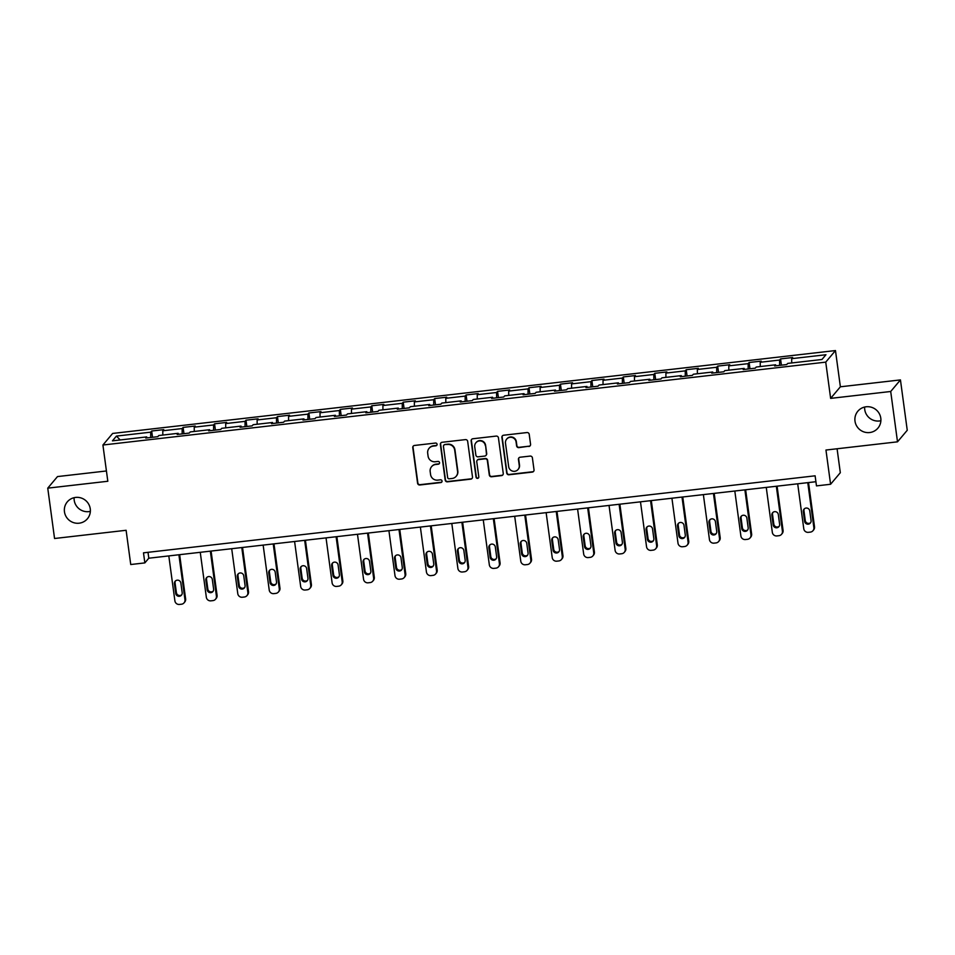 <?xml version="1.0" encoding="UTF-8"?>
<svg xmlns="http://www.w3.org/2000/svg" width="955" height="955" viewBox="0 0 955 955"><rect width="100%" height="100%" fill="white"/><g stroke="black" fill="none" stroke-linecap="round" stroke-linejoin="round"><path stroke-width="1.43" d="M437.08 444.266A1.409 1.385 -139.9 0 0 435.504 443.048L414.482 445.46A2.017 1.97 -139.9 0 0 412.775 447.656L417.586 483.242A2.017 1.97 -139.9 0 0 419.83 484.985L440.852 482.573A1.409 1.385 -139.9 0 0 442.046 481.034A1.409 1.385 -139.9 0 0 440.482 479.804L437.76 480.126A6.446 6.315 -139.9 0 1 430.574 474.528L430.168 471.555A6.446 6.315 -139.9 0 1 435.647 464.5L438.369 464.19A1.409 1.385 -139.9 0 0 439.563 462.65A1.409 1.385 -139.9 0 0 437.987 461.432L435.265 461.743A6.446 6.315 -139.9 0 1 428.079 456.144L427.685 453.171A6.446 6.315 -139.9 0 1 433.164 446.128L435.874 445.806A1.409 1.385 -139.9 0 0 437.08 444.266M855 421.143A13.131 12.857 -139.9 0 0 877.943 428.115A13.131 12.857 -139.9 0 0 871.473 407.272A13.131 12.857 -139.9 0 0 855 421.143M864.645 407.045A13.131 12.857 -139.9 0 0 880.892 420.713M64.463 511.796A13.131 12.857 -139.9 0 0 87.406 518.768A13.131 12.857 -139.9 0 0 80.924 497.913A13.131 12.857 -139.9 0 0 64.463 511.796M74.108 497.698A13.131 12.857 -139.9 0 0 90.355 511.367M528.843 446.486A2.017 1.97 -139.9 0 0 530.562 444.29L529.213 434.31A2.017 1.97 -139.9 0 0 526.957 432.555L503.619 435.229A2.017 1.97 -139.9 0 0 501.9 437.438L506.711 473.012A2.017 1.97 -139.9 0 0 508.955 474.766L532.305 472.092A2.017 1.97 -139.9 0 0 534.024 469.884L532.389 457.827A2.017 1.97 -139.9 0 0 530.144 456.084L520.153 457.218A2.017 1.97 -139.9 0 0 518.446 459.427L519.245 465.407A5.384 5.276 -139.9 0 1 512.489 471.102A5.384 5.276 -139.9 0 1 508.669 466.625L505.493 443.204A5.384 5.276 -139.9 0 1 512.25 437.497A5.384 5.276 -139.9 0 1 516.082 441.986L516.607 445.889A2.017 1.97 -139.9 0 0 518.851 447.632L529.106 446.176A2.017 1.97 -139.9 0 0 530.24 445.651M106.423 470.97L57.491 476.581L47.75 488.148L54.554 538.501L126.108 530.288L130.739 564.524L144.85 562.901L143.489 552.838L815.116 475.817L816.477 485.892L830.587 484.269L840.316 472.701L837.081 448.766M890.705 391.49L900.446 379.911L840.376 386.799L830.635 398.378L890.705 391.49L897.509 441.831L825.956 450.044L830.587 484.269M830.635 398.378L825.741 362.136L102.913 445.018L112.654 433.439L835.47 350.557L825.741 362.136M47.75 488.148L107.82 481.26L102.913 445.018M467.675 441.365A2.017 1.97 -139.9 0 0 465.431 439.61L442.081 442.284A2.017 1.97 -139.9 0 0 440.374 444.493L445.185 480.067A2.017 1.97 -139.9 0 0 447.429 481.821L470.779 479.147A2.017 1.97 -139.9 0 0 472.486 476.939L467.675 441.365M472.844 438.763L496.194 436.089A2.017 1.97 -139.9 0 1 498.438 437.832L503.249 473.417A2.017 1.97 -139.9 0 1 501.542 475.614L491.55 476.76A2.017 1.97 -139.9 0 1 489.306 475.017L487.348 460.585A2.017 1.97 -139.9 0 0 485.104 458.83L478.479 459.594A2.017 1.97 -139.9 0 0 476.772 461.802L478.801 476.82A1.409 1.385 -139.9 0 1 477.034 478.312A1.409 1.385 -139.9 0 1 476.032 477.142L471.137 440.959A2.017 1.97 -139.9 0 1 472.844 438.763M900.446 379.911L907.25 430.263L897.509 441.831M780.557 358.901L779.59 360.047L760.24 362.267L761.207 361.121L749.114 362.506L748.147 363.652L728.796 365.872L729.763 364.726L717.671 366.111L716.704 367.257L697.353 369.478L698.32 368.332L686.227 369.716L685.26 370.862L665.91 373.083L666.877 371.937L654.772 373.321L653.817 374.467L634.466 376.688L635.421 375.542L623.328 376.939L622.374 378.073L603.023 380.293L603.978 379.147L591.885 380.544L590.93 381.678L571.579 383.898L572.534 382.752L560.442 384.149L559.487 385.283L540.136 387.503L541.091 386.369L528.998 387.754L528.043 388.888L508.693 391.108L509.648 389.974L497.555 391.359L496.6 392.493L477.249 394.713L478.204 393.579L466.112 394.964L465.145 396.098L445.794 398.319L446.761 397.185L434.668 398.569L433.701 399.715L414.351 401.924L415.318 400.79L403.225 402.174L402.258 403.32L382.907 405.529L383.874 404.395L371.782 405.78L370.815 406.925L351.464 409.134L352.431 408L340.338 409.385L339.371 410.531L320.021 412.751L320.987 411.605L308.883 412.99L307.928 414.136L288.577 416.356L289.532 415.21L277.439 416.595L276.484 417.741L257.134 419.961L258.089 418.815L245.996 420.2L245.041 421.346L225.69 423.566L226.645 422.42L214.553 423.805L213.598 424.951L194.247 427.171L195.202 426.026L183.109 427.41L182.154 428.556L162.804 430.777L163.759 429.631L151.666 431.015L150.711 432.161L116.438 436.089L112.439 440.852L146.7 436.913L145.745 438.058L157.838 436.674L158.793 435.528L178.143 433.307L177.188 434.453L189.281 433.069L190.248 431.923L209.599 429.702L208.632 430.848L220.724 429.464L221.691 428.318L241.042 426.097L240.075 427.243L252.168 425.858L253.135 424.712L272.485 422.492L271.518 423.638L283.611 422.253L284.578 421.107L303.929 418.887L302.962 420.033L315.055 418.648L316.021 417.502L335.372 415.282L334.405 416.428L346.498 415.043L347.465 413.897L366.815 411.677L365.849 412.823L377.953 411.426L378.908 410.292L398.259 408.072L397.304 409.218L409.397 407.821L410.352 406.687L429.702 404.466L428.747 405.612L440.84 404.216L441.795 403.082L461.146 400.861L460.191 401.995L472.283 400.611L473.238 399.476L492.589 397.256L491.634 398.39L503.727 397.005L504.682 395.871L524.032 393.651L523.077 394.785L535.17 393.4L536.125 392.266L555.476 390.046L554.521 391.18L566.613 389.795L567.58 388.649L586.931 386.441L585.964 387.575L598.057 386.19L599.024 385.044L618.374 382.836L617.408 383.97L629.5 382.585L630.467 381.439L649.818 379.231L648.851 380.365L660.944 378.98L661.911 377.834L681.261 375.613L680.294 376.759L692.387 375.375L693.354 374.229L712.705 372.008L711.738 373.154L723.842 371.77L724.797 370.624L744.148 368.403L743.193 369.549L755.286 368.164L756.241 367.018L775.591 364.798L774.636 365.944L786.729 364.559L787.684 363.413L821.957 359.486L825.956 354.735L791.683 358.662L792.65 357.516L780.557 358.901L781.405 365.168M779.614 365.371L779.59 360.047M760.264 366.565L760.24 362.267M775.591 364.798L775.902 365.801M748.171 368.976L748.147 363.652M728.82 370.17L728.796 365.872M744.148 368.403L744.458 369.406M716.728 372.581L716.704 367.257M697.377 373.775L697.353 369.478M712.705 372.008L713.015 373.011M685.284 376.186L685.26 370.862M665.922 377.38L665.91 373.083M681.261 375.613L681.572 376.616M653.841 379.792L653.817 374.467M634.478 380.985L634.466 376.688M649.818 379.231L650.128 380.221M622.397 383.397L622.374 378.073M603.035 384.59L603.023 380.293M618.374 382.836L618.685 383.826M590.954 387.002L590.93 381.678M571.591 388.196L571.579 383.898M586.931 386.441L587.241 387.432M559.499 390.607L559.487 385.283M540.148 391.801L540.136 387.503M555.476 390.046L555.798 391.037M528.055 394.224L528.043 388.888M508.705 395.406L508.693 391.108M524.032 393.651L524.355 394.642M496.612 397.829L496.6 392.493M477.261 399.011L477.249 394.713M492.589 397.256L492.911 398.247M465.169 401.434L465.145 396.098M445.818 402.616L445.794 398.319M461.146 400.861L461.456 401.852M433.725 405.039L433.701 399.715M414.375 406.221L414.351 401.924M429.702 404.466L430.013 405.457M402.282 408.645L402.258 403.32M382.931 409.826L382.907 405.529M398.259 408.072L398.569 409.062M370.838 412.25L370.815 406.925M351.488 413.431L351.464 409.134M366.815 411.677L367.126 412.667M339.395 415.855L339.371 410.531M320.032 417.037L320.021 412.751M335.372 415.282L335.683 416.273M307.952 419.46L307.928 414.136M288.589 420.642L288.577 416.356M303.929 418.887L304.239 419.89M276.508 423.065L276.484 417.741M257.146 424.247L257.134 419.961M272.485 422.492L272.796 423.495M245.065 426.67L245.041 421.346M225.702 427.852L225.69 423.566M241.042 426.097L241.352 427.1M213.61 430.275L213.598 424.951M194.259 431.469L194.247 427.171M209.599 429.702L209.909 430.705M182.166 433.88L182.154 428.556M162.816 435.074L162.804 430.777M178.143 433.307L178.466 434.31M150.723 437.486L150.711 432.161M120.175 439.957L116.438 436.089M146.7 436.913L147.022 437.915M840.376 386.799L835.47 350.557M144.85 562.901L148.801 558.209L815.904 481.714M791.707 362.96L791.683 358.662M148.001 552.324L148.801 558.209M152.514 437.283L151.666 431.015M183.957 433.677L183.109 427.41M215.4 430.072L214.553 423.805M246.844 426.467L245.996 420.2M278.287 422.862L277.439 416.595M309.73 419.257L308.883 412.99M341.174 415.652L340.338 409.385M372.629 412.047L371.782 405.78M404.072 408.442L403.225 402.174M435.516 404.836L434.668 398.569M466.959 401.219L466.112 394.964M498.403 397.614L497.555 391.359M529.846 394.009L528.998 387.754M561.289 390.404L560.442 384.149M592.733 386.799L591.885 380.544M624.176 383.194L623.328 376.939M655.619 379.589L654.772 373.321M687.063 375.983L686.227 369.716M718.518 372.378L717.671 366.111M749.962 368.773L749.114 362.506M436.889 445.173A1.409 1.385 -139.9 0 1 436.149 445.496L433.427 445.806A6.446 6.315 -139.9 0 0 429.344 447.99L429.082 448.301M431.576 466.685L431.839 466.374A6.446 6.315 -139.9 0 1 435.91 464.19L438.632 463.879A1.409 1.385 -139.9 0 0 439.372 463.545M413.348 445.985A2.017 1.97 -139.9 0 0 413.038 447.346L417.848 482.92A2.017 1.97 -139.9 0 0 420.093 484.674L441.115 482.263A1.409 1.385 -139.9 0 0 441.867 481.929M440.947 442.822A2.017 1.97 -139.9 0 0 440.637 444.182L445.448 479.756A2.017 1.97 -139.9 0 0 447.692 481.511L471.042 478.837A2.017 1.97 -139.9 0 0 472.176 478.3M444.636 444.803A1.409 1.385 -139.9 0 0 443.442 446.355L447.656 477.584A1.409 1.385 -139.9 0 0 449.232 478.801L452.097 478.479A6.446 6.315 -139.9 0 0 457.576 471.424L454.687 450.08A6.446 6.315 -139.9 0 0 447.501 444.481L444.899 444.493A1.409 1.385 -139.9 0 0 444.003 444.97L443.741 445.281M456.18 476.294L456.442 475.984A6.446 6.315 -139.9 0 0 457.839 471.113L457.576 471.424M444.899 444.493L447.764 444.171A6.446 6.315 -139.9 0 1 454.95 449.769L457.839 471.113M477.202 460.274L477.464 459.964A2.017 1.97 -139.9 0 1 478.742 459.283L485.367 458.519A2.017 1.97 -139.9 0 1 487.611 460.274L489.569 474.695A2.017 1.97 -139.9 0 0 491.813 476.45L501.805 475.304A2.017 1.97 -139.9 0 0 502.939 474.778M471.722 439.288A2.017 1.97 -139.9 0 0 471.4 440.649L476.294 476.82A1.409 1.385 -139.9 0 0 478.61 477.715M485.331 445.615A5.384 5.276 -139.9 0 0 475.912 442.75A5.384 5.276 -139.9 0 0 474.742 446.821L475.865 455.081A2.017 1.97 -139.9 0 0 478.109 456.824L484.734 456.072A2.017 1.97 -139.9 0 0 486.441 453.864L485.594 445.293A5.384 5.276 -139.9 0 0 476.175 442.44L475.912 442.75M486.011 455.392L486.274 455.069A2.017 1.97 -139.9 0 0 486.704 453.553L486.441 453.864M485.594 445.293L486.704 453.553M506.663 439.121L506.926 438.811A5.384 5.276 -139.9 0 1 516.345 441.676L516.87 445.579A2.017 1.97 -139.9 0 0 519.114 447.322L529.106 446.176M518.076 469.478L518.338 469.168A5.384 5.276 -139.9 0 0 519.508 465.097L519.245 465.407M519.019 457.755A2.017 1.97 -139.9 0 0 518.708 459.116L519.508 465.097M502.485 435.767A2.017 1.97 -139.9 0 0 502.163 437.127L506.974 472.701A2.017 1.97 -139.9 0 0 509.23 474.456L532.568 471.77A2.017 1.97 -139.9 0 0 533.702 471.245M178.895 554.76L184.972 599.728A4.107 4.023 -139.9 0 1 181.486 604.217L179.468 604.443A4.107 4.023 -139.9 0 1 174.896 600.874L168.808 555.917M179.647 554.676L185.628 598.94A4.107 4.023 40.1 0 1 184.733 602.044L184.076 602.82M175.493 580.903A3.283 3.211 -139.9 0 0 175.075 582.968L176.388 592.637A3.283 3.211 -139.9 0 0 181.76 594.75M182.178 592.685L180.865 583.016A3.283 3.211 -139.9 0 0 175.135 581.273A3.283 3.211 -139.9 0 0 174.419 583.756L175.72 593.425A3.283 3.211 -139.9 0 0 181.462 595.168A3.283 3.211 -139.9 0 0 182.178 592.685M210.339 551.154L216.415 596.111A4.107 4.023 -139.9 0 1 212.929 600.611L210.912 600.838A4.107 4.023 -139.9 0 1 206.34 597.269L200.252 552.312M211.091 551.071L217.072 595.335A4.107 4.023 40.1 0 1 216.176 598.439L215.52 599.215M206.937 577.298A3.283 3.211 -139.9 0 0 206.519 579.363L207.832 589.032A3.283 3.211 -139.9 0 0 213.204 591.145M213.622 589.08L212.308 579.41A3.283 3.211 -139.9 0 0 206.578 577.668A3.283 3.211 -139.9 0 0 205.862 580.151L207.175 589.82A3.283 3.211 -139.9 0 0 212.905 591.563A3.283 3.211 -139.9 0 0 213.622 589.08M241.782 547.549L247.858 592.506A4.107 4.023 -139.9 0 1 244.373 597.006L242.355 597.233A4.107 4.023 -139.9 0 1 237.783 593.664L231.707 548.707M242.534 547.466L248.515 591.73A4.107 4.023 40.1 0 1 247.62 594.834L246.963 595.61M238.38 573.692A3.283 3.211 -139.9 0 0 237.962 575.758L239.275 585.427A3.283 3.211 -139.9 0 0 244.647 587.54M245.065 585.475L243.752 575.805A3.283 3.211 -139.9 0 0 238.022 574.062A3.283 3.211 -139.9 0 0 237.306 576.545L238.619 586.215A3.283 3.211 -139.9 0 0 244.349 587.958A3.283 3.211 -139.9 0 0 245.065 585.475M273.226 543.944L279.302 588.901A4.107 4.023 -139.9 0 1 275.816 593.389L273.799 593.628A4.107 4.023 -139.9 0 1 269.226 590.059L263.15 545.102M273.978 543.861L279.958 588.125A4.107 4.023 40.1 0 1 279.063 591.229L278.406 592.005M269.823 570.087A3.283 3.211 -139.9 0 0 269.406 572.152L270.719 581.822A3.283 3.211 -139.9 0 0 276.091 583.923M276.508 581.87L275.207 572.2A3.283 3.211 -139.9 0 0 269.465 570.457A3.283 3.211 -139.9 0 0 268.749 572.94L270.062 582.598A3.283 3.211 -139.9 0 0 275.792 584.341A3.283 3.211 -139.9 0 0 276.508 581.87M304.669 540.339L310.745 585.296A4.107 4.023 -139.9 0 1 307.259 589.784L305.242 590.023A4.107 4.023 -139.9 0 1 300.67 586.454L294.594 541.497M305.421 540.255L311.402 584.52A4.107 4.023 40.1 0 1 310.518 587.623L309.85 588.399M301.267 566.482A3.283 3.211 -139.9 0 0 300.849 568.547L302.162 578.217A3.283 3.211 -139.9 0 0 307.534 580.318M307.952 578.253L306.651 568.595A3.283 3.211 -139.9 0 0 300.909 566.852A3.283 3.211 -139.9 0 0 300.192 569.335L301.505 578.993A3.283 3.211 -139.9 0 0 307.235 580.736A3.283 3.211 -139.9 0 0 307.952 578.253M336.112 536.734L342.188 581.691A4.107 4.023 -139.9 0 1 338.703 586.179L336.685 586.418A4.107 4.023 -139.9 0 1 332.113 582.848L326.037 537.892M336.864 536.65L342.845 580.915A4.107 4.023 40.1 0 1 341.962 584.018L341.305 584.794M332.722 562.877A3.283 3.211 -139.9 0 0 332.304 564.942L333.605 574.612A3.283 3.211 -139.9 0 0 338.977 576.713M339.395 574.647L338.094 564.99A3.283 3.211 -139.9 0 0 332.352 563.247A3.283 3.211 -139.9 0 0 331.636 565.73L332.949 575.388A3.283 3.211 -139.9 0 0 338.679 577.13A3.283 3.211 -139.9 0 0 339.395 574.647M367.556 533.129L373.632 578.085A4.107 4.023 -139.9 0 1 370.146 582.574L368.129 582.813A4.107 4.023 -139.9 0 1 363.557 579.243L357.48 534.287M368.308 533.045L374.3 577.309A4.107 4.023 40.1 0 1 373.405 580.413L372.748 581.189M364.165 559.272A3.283 3.211 -139.9 0 0 363.748 561.337L365.049 571.006A3.283 3.211 -139.9 0 0 370.421 573.107M370.838 571.042L369.537 561.385A3.283 3.211 -139.9 0 0 363.795 559.642A3.283 3.211 -139.9 0 0 363.091 562.125L364.392 571.782A3.283 3.211 -139.9 0 0 370.122 573.525A3.283 3.211 -139.9 0 0 370.838 571.042M398.999 529.524L405.075 574.48A4.107 4.023 -139.9 0 1 401.589 578.969L399.584 579.207A4.107 4.023 -139.9 0 1 395 575.638L388.924 530.682M399.751 529.44L405.744 573.704A4.107 4.023 40.1 0 1 404.848 576.808L404.192 577.584M395.609 555.667A3.283 3.211 -139.9 0 0 395.191 557.732L396.492 567.401A3.283 3.211 -139.9 0 0 401.864 569.502M402.282 567.437L400.981 557.78A3.283 3.211 -139.9 0 0 395.239 556.037A3.283 3.211 -139.9 0 0 394.534 558.52L395.836 568.177A3.283 3.211 -139.9 0 0 401.577 569.92A3.283 3.211 -139.9 0 0 402.282 567.437M430.442 525.918L436.531 570.875A4.107 4.023 -139.9 0 1 433.033 575.364L431.027 575.602A4.107 4.023 -139.9 0 1 426.443 572.033L420.367 527.076M431.194 525.835L437.187 570.099A4.107 4.023 40.1 0 1 436.292 573.203L435.635 573.979M427.052 552.062A3.283 3.211 -139.9 0 0 426.634 554.127L427.936 563.796A3.283 3.211 -139.9 0 0 433.319 565.897M433.737 563.832L432.424 554.175A3.283 3.211 -139.9 0 0 426.694 552.432A3.283 3.211 -139.9 0 0 425.978 554.915L427.279 564.572A3.283 3.211 -139.9 0 0 433.021 566.315A3.283 3.211 -139.9 0 0 433.737 563.832M461.886 522.313L467.974 567.27A4.107 4.023 -139.9 0 1 464.488 571.759L462.471 571.997A4.107 4.023 -139.9 0 1 457.887 568.428L451.811 523.471M462.638 522.23L468.63 566.494A4.107 4.023 40.1 0 1 467.735 569.586L467.079 570.374M458.495 548.457A3.283 3.211 -139.9 0 0 458.078 550.522L459.379 560.191A3.283 3.211 -139.9 0 0 464.763 562.292M465.181 560.227L463.867 550.558A3.283 3.211 -139.9 0 0 458.137 548.815A3.283 3.211 -139.9 0 0 457.421 551.298L458.722 560.967A3.283 3.211 -139.9 0 0 464.464 562.71A3.283 3.211 -139.9 0 0 465.181 560.227M493.341 518.708L499.417 563.665A4.107 4.023 -139.9 0 1 495.932 568.153L493.914 568.38A4.107 4.023 -139.9 0 1 489.33 564.823L483.254 519.866M494.093 518.625L500.074 562.877A4.107 4.023 40.1 0 1 499.179 565.981L498.522 566.769M489.939 544.851A3.283 3.211 -139.9 0 0 489.521 546.917L490.822 556.586A3.283 3.211 -139.9 0 0 496.206 558.687M496.624 556.622L495.311 546.952A3.283 3.211 -139.9 0 0 489.581 545.21A3.283 3.211 -139.9 0 0 488.865 547.693L490.166 557.362A3.283 3.211 -139.9 0 0 495.908 559.105A3.283 3.211 -139.9 0 0 496.624 556.622M524.784 515.103L530.861 560.06A4.107 4.023 -139.9 0 1 527.375 564.548L525.357 564.775A4.107 4.023 -139.9 0 1 520.785 561.218L514.697 516.261M525.537 515.008L531.517 559.272A4.107 4.023 40.1 0 1 530.622 562.376L529.965 563.163M521.382 541.246A3.283 3.211 -139.9 0 0 520.964 543.311L522.278 552.981A3.283 3.211 -139.9 0 0 527.649 555.082M528.067 553.017L526.754 543.347A3.283 3.211 -139.9 0 0 521.024 541.604A3.283 3.211 -139.9 0 0 520.308 544.087L521.609 553.757A3.283 3.211 -139.9 0 0 527.351 555.5A3.283 3.211 -139.9 0 0 528.067 553.017M556.228 511.498L562.304 556.455A4.107 4.023 -139.9 0 1 558.818 560.943L556.801 561.17A4.107 4.023 -139.9 0 1 552.229 557.613L546.141 512.644M556.98 511.403L562.961 555.667A4.107 4.023 40.1 0 1 562.065 558.77L561.409 559.558M552.826 537.641A3.283 3.211 -139.9 0 0 552.408 539.706L553.721 549.364A3.283 3.211 -139.9 0 0 559.093 551.477M559.511 549.412L558.198 539.742A3.283 3.211 -139.9 0 0 552.468 537.999A3.283 3.211 -139.9 0 0 551.751 540.482L553.064 550.152A3.283 3.211 -139.9 0 0 558.794 551.894A3.283 3.211 -139.9 0 0 559.511 549.412M587.671 507.893L593.747 552.85A4.107 4.023 -139.9 0 1 590.262 557.338L588.244 557.565A4.107 4.023 -139.9 0 1 583.672 554.007L577.596 509.039M588.423 507.797L594.404 552.062A4.107 4.023 40.1 0 1 593.509 555.165L592.852 555.953M584.269 534.036A3.283 3.211 -139.9 0 0 583.851 536.101L585.164 545.759A3.283 3.211 -139.9 0 0 590.536 547.872M590.954 545.806L589.641 536.137A3.283 3.211 -139.9 0 0 583.911 534.394A3.283 3.211 -139.9 0 0 583.195 536.877L584.508 546.547A3.283 3.211 -139.9 0 0 590.238 548.289A3.283 3.211 -139.9 0 0 590.954 545.806M619.115 504.288L625.191 549.244A4.107 4.023 -139.9 0 1 621.705 553.733L619.688 553.96A4.107 4.023 -139.9 0 1 615.115 550.402L609.039 505.434M619.867 504.192L625.847 548.457A4.107 4.023 40.1 0 1 624.952 551.56L624.295 552.348M615.712 530.431A3.283 3.211 -139.9 0 0 615.295 532.496L616.608 542.154A3.283 3.211 -139.9 0 0 621.98 544.266M622.397 542.201L621.096 532.532A3.283 3.211 -139.9 0 0 615.354 530.789A3.283 3.211 -139.9 0 0 614.638 533.272L615.951 542.941A3.283 3.211 -139.9 0 0 621.681 544.684A3.283 3.211 -139.9 0 0 622.397 542.201M650.558 500.671L656.634 545.639A4.107 4.023 -139.9 0 1 653.148 550.128L651.131 550.355A4.107 4.023 -139.9 0 1 646.559 546.797L640.483 501.829M651.31 500.587L657.291 544.851A4.107 4.023 40.1 0 1 656.407 547.955L655.739 548.743M647.156 526.826A3.283 3.211 -139.9 0 0 646.738 528.891L648.051 538.548A3.283 3.211 -139.9 0 0 653.423 540.661M653.841 538.596L652.54 528.927A3.283 3.211 -139.9 0 0 646.798 527.184A3.283 3.211 -139.9 0 0 646.081 529.667L647.395 539.336A3.283 3.211 -139.9 0 0 653.125 541.079A3.283 3.211 -139.9 0 0 653.841 538.596M682.001 497.066L688.077 542.034A4.107 4.023 -139.9 0 1 684.592 546.523L682.574 546.749A4.107 4.023 -139.9 0 1 678.002 543.18L671.926 498.224M682.753 496.982L688.734 541.246A4.107 4.023 40.1 0 1 687.851 544.35L687.194 545.138M678.599 523.221A3.283 3.211 -139.9 0 0 678.193 525.286L679.494 534.943A3.283 3.211 -139.9 0 0 684.866 537.056M685.284 534.991L683.983 525.322A3.283 3.211 -139.9 0 0 678.241 523.579A3.283 3.211 -139.9 0 0 677.525 526.062L678.838 535.731A3.283 3.211 -139.9 0 0 684.568 537.474A3.283 3.211 -139.9 0 0 685.284 534.991M713.445 493.46L719.521 538.429A4.107 4.023 -139.9 0 1 716.035 542.918L714.018 543.144A4.107 4.023 -139.9 0 1 709.446 539.575L703.369 494.618M714.197 493.377L720.189 537.641A4.107 4.023 40.1 0 1 719.294 540.745L718.638 541.533M710.054 519.615A3.283 3.211 -139.9 0 0 709.637 521.681L710.938 531.338A3.283 3.211 -139.9 0 0 716.31 533.451M716.728 531.386L715.426 521.717A3.283 3.211 -139.9 0 0 709.684 519.974A3.283 3.211 -139.9 0 0 708.968 522.457L710.281 532.126A3.283 3.211 -139.9 0 0 716.011 533.869A3.283 3.211 -139.9 0 0 716.728 531.386M744.888 489.855L750.964 534.824A4.107 4.023 -139.9 0 1 747.479 539.312L745.473 539.539A4.107 4.023 -139.9 0 1 740.889 535.97L734.813 491.013M745.64 489.772L751.633 534.036A4.107 4.023 40.1 0 1 750.737 537.14L750.081 537.928M741.498 515.998A3.283 3.211 -139.9 0 0 741.08 518.064L742.381 527.733A3.283 3.211 -139.9 0 0 747.753 529.846M748.171 527.781L746.87 518.111A3.283 3.211 -139.9 0 0 741.128 516.369A3.283 3.211 -139.9 0 0 740.423 518.851L741.725 528.521A3.283 3.211 -139.9 0 0 747.467 530.264A3.283 3.211 -139.9 0 0 748.171 527.781M776.331 486.25L782.42 531.219A4.107 4.023 -139.9 0 1 778.922 535.707L776.916 535.934A4.107 4.023 -139.9 0 1 772.332 532.365L766.256 487.408M777.084 486.167L783.076 530.431A4.107 4.023 40.1 0 1 782.181 533.535L781.524 534.311M772.941 512.393A3.283 3.211 -139.9 0 0 772.523 514.458L773.825 524.128A3.283 3.211 -139.9 0 0 779.208 526.241M779.614 524.176L778.313 514.506A3.283 3.211 -139.9 0 0 772.583 512.763A3.283 3.211 -139.9 0 0 771.867 515.246L773.168 524.916A3.283 3.211 -139.9 0 0 778.91 526.659A3.283 3.211 -139.9 0 0 779.614 524.176M807.775 482.645L813.863 527.602A4.107 4.023 -139.9 0 1 810.377 532.102L808.36 532.329A4.107 4.023 -139.9 0 1 803.776 528.76L797.7 483.803M808.527 482.562L814.52 526.826A4.107 4.023 40.1 0 1 813.624 529.93L812.968 530.705M804.385 508.788A3.283 3.211 -139.9 0 0 803.967 510.853L805.268 520.523A3.283 3.211 -139.9 0 0 810.652 522.636M811.07 520.571L809.756 510.901A3.283 3.211 -139.9 0 0 804.026 509.158A3.283 3.211 -139.9 0 0 803.31 511.641L804.611 521.311A3.283 3.211 -139.9 0 0 810.353 523.054A3.283 3.211 -139.9 0 0 811.07 520.571M184.972 599.728L185.628 598.94M176.388 592.637L175.72 593.425M175.075 582.968L174.419 583.756M216.415 596.111L217.072 595.335M207.832 589.032L207.175 589.82M206.519 579.363L205.862 580.151M247.858 592.506L248.515 591.73M239.275 585.427L238.619 586.215M237.962 575.758L237.306 576.545M279.302 588.901L279.958 588.125M270.719 581.822L270.062 582.598M269.406 572.152L268.749 572.94M310.745 585.296L311.402 584.52M302.162 578.217L301.505 578.993M300.849 568.547L300.192 569.335M342.188 581.691L342.845 580.915M333.605 574.612L332.949 575.388M332.304 564.942L331.636 565.73M373.632 578.085L374.3 577.309M365.049 571.006L364.392 571.782M363.748 561.337L363.091 562.125M405.075 574.48L405.744 573.704M396.492 567.401L395.836 568.177M395.191 557.732L394.534 558.52M436.531 570.875L437.187 570.099M427.936 563.796L427.279 564.572M426.634 554.127L425.978 554.915M467.974 567.27L468.63 566.494M459.379 560.191L458.722 560.967M458.078 550.522L457.421 551.298M499.417 563.665L500.074 562.877M490.822 556.586L490.166 557.362M489.521 546.917L488.865 547.693M530.861 560.06L531.517 559.272M522.278 552.981L521.609 553.757M520.964 543.311L520.308 544.087M562.304 556.455L562.961 555.667M553.721 549.364L553.064 550.152M552.408 539.706L551.751 540.482M593.747 552.85L594.404 552.062M585.164 545.759L584.508 546.547M583.851 536.101L583.195 536.877M625.191 549.244L625.847 548.457M616.608 542.154L615.951 542.941M615.295 532.496L614.638 533.272M656.634 545.639L657.291 544.851M648.051 538.548L647.395 539.336M646.738 528.891L646.081 529.667M688.077 542.034L688.734 541.246M679.494 534.943L678.838 535.731M678.193 525.286L677.525 526.062M719.521 538.429L720.189 537.641M710.938 531.338L710.281 532.126M709.637 521.681L708.968 522.457M750.964 534.824L751.633 534.036M742.381 527.733L741.725 528.521M741.08 518.064L740.423 518.851M782.42 531.219L783.076 530.431M773.825 524.128L773.168 524.916M772.523 514.458L771.867 515.246M813.863 527.602L814.52 526.826M805.268 520.523L804.611 521.311M803.967 510.853L803.31 511.641"/></g></svg>
